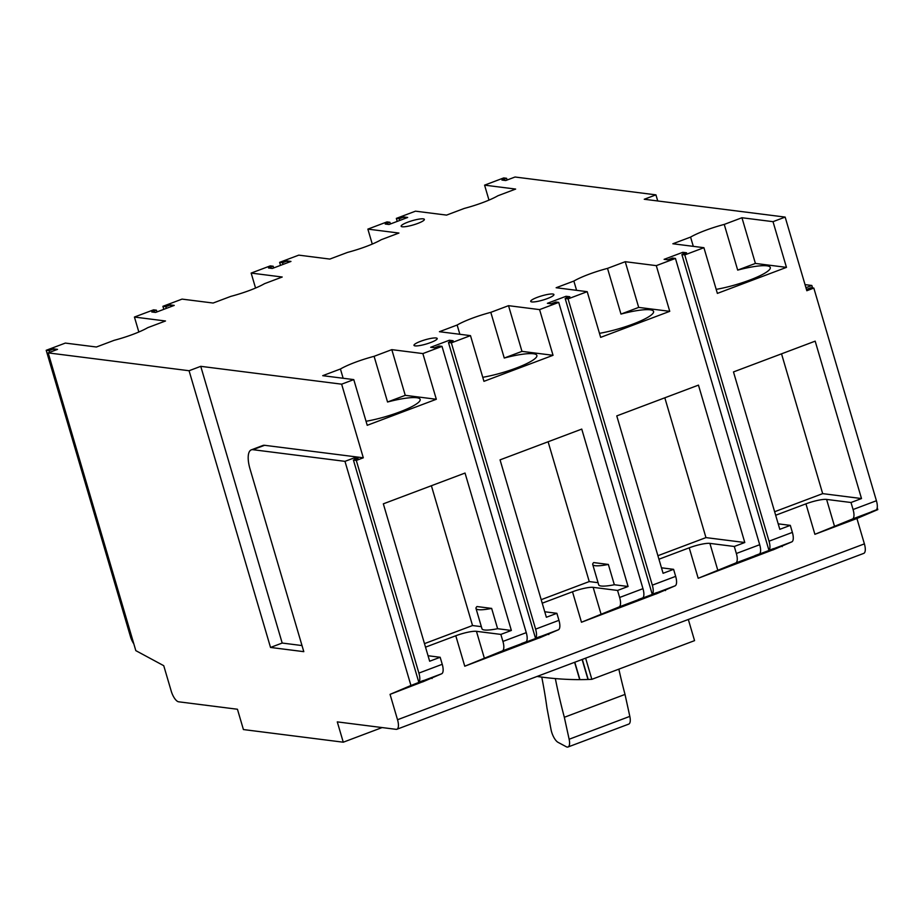 <?xml version="1.0" encoding="UTF-8"?>
<svg xmlns="http://www.w3.org/2000/svg" width="924" height="924" viewBox="0 0 924 924"><rect width="100%" height="100%" fill="white"/><g stroke="black" fill="none" stroke-linecap="round" stroke-linejoin="round"><path stroke-width="1.39" d="M382.109 727.569L343.266 742.203L243.416 729.556L237.445 709.251L178.644 701.801A10.765 4.031 -110.6 0 1 171.217 691.083L163.744 665.696L135.816 650.635L48.187 352.887L189.073 370.732L200.751 366.331L341.637 384.176L353.776 379.602L322.719 375.675L340.425 368.999A37.665 6.78 163.6 0 1 374.093 356.317L391.811 349.642L422.869 353.58L442.007 346.361L439.131 346.003L434.465 347.759L430.688 347.285L449.364 340.24L453.13 340.725L448.463 342.481L451.351 342.85L470.489 335.631L439.431 331.704L457.137 325.029A37.665 6.78 163.6 0 1 490.806 312.347L508.523 305.671L539.581 309.609L558.731 302.391L555.844 302.033L551.178 303.788L547.401 303.315L566.077 296.281L569.842 296.754L565.176 298.51L568.064 298.879L587.202 291.672L556.144 287.734L573.862 281.058A37.665 6.78 163.6 0 1 607.518 268.376L625.236 261.7L656.294 265.638L675.444 258.431L672.556 258.062L667.89 259.817L664.113 259.344L682.79 252.31L686.567 252.783L681.889 254.55L684.776 254.909L703.915 247.701L672.857 243.763L690.574 237.098A37.665 6.78 163.6 0 1 724.243 224.417L741.949 217.741L773.018 221.668L785.157 217.094L644.259 199.261L655.936 194.86L515.049 177.015L505.705 180.538L501.94 180.053L506.606 178.297L507.103 180.007M48.187 352.887L57.519 349.376L53.754 348.891L54.25 350.6M506.606 178.297L503.719 177.928L484.58 185.147L515.638 189.073L497.932 195.749A37.665 6.78 163.6 0 1 464.264 208.431L446.546 215.107L415.488 211.169L396.338 218.387L399.226 218.745L403.892 216.99L407.669 217.463L388.992 224.497L385.227 224.024L389.893 222.268L387.006 221.899L367.868 229.117L398.925 233.044L381.208 239.72A37.665 6.78 163.6 0 1 347.551 252.402L329.833 259.078L298.775 255.14L279.625 262.347L282.513 262.716L287.179 260.961L290.956 261.434L272.28 268.468L268.503 267.995L273.181 266.239L270.293 265.869L251.155 273.077L282.213 277.015L264.495 283.691A37.665 6.78 163.6 0 1 230.827 296.373L213.121 303.037L182.051 299.11L162.913 306.318L165.8 306.687L170.466 304.932L174.243 305.405L155.567 312.439L151.79 311.966L156.456 310.198L153.58 309.84L134.43 317.048L165.5 320.986L147.782 327.65A37.665 6.78 163.6 0 1 114.114 340.332L96.408 347.008L65.338 343.081L46.2 350.288L49.087 350.658L53.754 348.891M402.252 226.773A12.104 2.183 163.6 0 1 401.143 226.23A12.104 2.183 163.6 0 1 409.898 221.425A12.104 2.183 163.6 0 1 423.261 218.849A12.104 2.183 163.6 0 1 424.37 219.392A12.104 2.183 163.6 0 1 415.615 224.197A12.104 2.183 163.6 0 1 402.252 226.773M531.808 301.929A12.104 2.183 163.6 0 1 530.699 301.386A12.104 2.183 163.6 0 1 539.454 296.581A12.104 2.183 163.6 0 1 552.818 294.017A12.104 2.183 163.6 0 1 553.926 294.548A12.104 2.183 163.6 0 1 545.172 299.353A12.104 2.183 163.6 0 1 531.808 301.929M415.095 345.888A12.104 2.183 163.6 0 1 413.987 345.357A12.104 2.183 163.6 0 1 422.742 340.552A12.104 2.183 163.6 0 1 436.105 337.976A12.104 2.183 163.6 0 1 437.214 338.519A12.104 2.183 163.6 0 1 428.459 343.324A12.104 2.183 163.6 0 1 415.095 345.888M484.58 185.147L488.981 200.104M396.338 218.387L397.228 221.402M367.868 229.117L372.268 244.075M279.625 262.347L280.515 265.373M251.155 273.077L255.555 288.045M162.913 306.318L163.802 309.332M134.43 317.048L138.843 332.016M46.2 350.288L130.457 636.567A10.765 4.031 -110.6 0 0 133.818 643.832M724.243 224.417L737.687 270.108A37.665 6.78 163.6 0 1 766.851 265.823A37.665 6.78 163.6 0 1 770.293 267.498A37.665 6.78 163.6 0 1 753.129 278.759A37.665 6.78 163.6 0 1 716.181 289.362M737.687 270.108L755.405 263.432L786.463 267.371L717.37 293.393L703.915 247.701M607.518 268.376L620.974 314.079A37.665 6.78 163.6 0 1 650.126 309.794A37.665 6.78 163.6 0 1 653.58 311.469A37.665 6.78 163.6 0 1 636.417 322.73A37.665 6.78 163.6 0 1 599.468 333.333M620.974 314.079L638.692 307.403L669.75 311.33L600.658 337.364L587.202 291.672M490.806 312.347L504.261 358.038A37.665 6.78 163.6 0 1 533.414 353.753A37.665 6.78 163.6 0 1 536.867 355.44A37.665 6.78 163.6 0 1 519.704 366.701A37.665 6.78 163.6 0 1 482.755 377.304M504.261 358.038L521.968 351.374L553.037 355.301L483.945 381.335L470.489 335.631M374.093 356.317L387.549 402.009A37.665 6.78 163.6 0 1 416.701 397.724A37.665 6.78 163.6 0 1 420.154 399.399A37.665 6.78 163.6 0 1 402.991 410.66A37.665 6.78 163.6 0 1 366.043 421.275M387.549 402.009L405.255 395.333L436.324 399.272L367.221 425.306L353.776 379.602M690.574 237.098L693.3 246.35M741.949 217.741L755.405 263.432M451.351 342.85L535.608 629.129A10.765 4.031 69.4 0 1 535.516 638.265L540.193 636.509A10.765 4.031 69.4 0 1 539.685 636.844L536.925 637.745M539.581 309.609L553.037 355.301M558.731 302.391L642.977 588.669A10.765 4.031 69.4 0 1 642.896 597.816L638.23 599.584A10.765 4.031 69.4 0 1 637.733 599.919L656.398 592.885A10.765 4.031 69.4 0 0 656.906 592.538L652.24 594.305A10.765 4.031 69.4 0 0 652.321 585.158L675.663 576.357L673.596 569.334L661.48 567.81M637.733 599.919L619.057 606.952A10.765 4.031 69.4 0 0 619.634 597.47L617.567 590.448L628.077 586.486L581.75 429.094L500.057 459.863L546.373 617.267L556.883 613.305L544.756 611.769M535.608 629.129L558.951 620.327L556.883 613.305M568.064 298.879L652.321 585.158M656.294 265.638L669.75 311.33M675.444 258.431L759.701 544.71A10.765 4.031 69.4 0 1 759.609 553.857L754.943 555.613A10.765 4.031 69.4 0 1 754.446 555.948L773.122 548.914A10.765 4.031 69.4 0 0 773.619 548.579L768.953 550.334A10.765 4.031 69.4 0 0 769.034 541.187L792.376 532.397L790.309 525.375L778.193 523.839M754.446 555.948L735.77 562.982A10.765 4.031 69.4 0 0 736.359 553.499L734.291 546.477L744.79 542.515L698.463 385.123L616.77 415.904L663.086 573.296L673.596 569.334M684.776 254.909L769.034 541.187M773.018 221.668L786.463 267.371M785.157 217.094L806.825 290.725L813.825 288.08L876.414 500.739A10.765 4.031 69.4 0 1 876.322 509.886L871.655 511.642A10.765 4.031 69.4 0 1 871.159 511.977L877.8 509.609L856.918 518.491L814.899 534.315L852.482 519.011A10.765 4.031 69.4 0 0 853.071 509.528L851.004 502.506L861.503 498.556L815.176 341.152L733.483 371.933L779.81 529.325L790.309 525.375M341.637 384.176L363.305 457.796L356.306 460.441L418.895 673.088A10.765 4.031 69.4 0 1 418.803 682.235L423.469 680.48A10.765 4.031 69.4 0 1 422.973 680.815L410.937 685.481L344.975 461.353L252.899 449.688A21.518 8.062 -110.6 0 0 251.293 449.861A21.518 8.062 -110.6 0 0 250 468.872L303.8 651.663L270.524 647.447L282.19 643.046L302.009 645.564M422.869 353.58L436.324 399.272M442.007 346.361L526.264 632.64A10.765 4.031 69.4 0 1 526.183 641.787L521.517 643.543A10.765 4.031 69.4 0 1 521.009 643.889L536.994 637.999M521.009 643.889L502.344 650.923A10.765 4.031 69.4 0 0 502.922 641.429L500.854 634.407L511.365 630.457L465.038 473.053L383.333 503.834L429.66 661.226L440.171 657.276L428.043 655.74M418.895 673.088L442.238 664.298L440.171 657.276M448.463 342.481L535.516 638.265M558.951 620.327A10.765 4.031 69.4 0 1 558.362 629.81L539.362 637.941M675.663 576.357A10.765 4.031 69.4 0 1 675.074 585.851L656.086 593.97M792.376 532.397A10.765 4.031 69.4 0 1 791.787 541.88L772.799 549.999M442.238 664.298A10.765 4.031 69.4 0 1 441.649 673.781L422.649 681.912M449.364 340.24L449.861 341.949M540.482 637.421L464.76 666.216L502.344 650.923M495.472 654.227L535.158 639.281L493.901 654.977M535.158 639.281L536.74 638.542M657.195 593.451L581.473 622.245L619.057 606.952M612.185 610.267L651.87 595.31L610.614 611.007M651.87 595.31L653.453 594.571M773.908 549.48L698.186 578.285L735.77 562.982M728.909 566.297L768.583 551.351L727.327 567.036M768.583 551.351L770.166 550.6M423.769 681.381L390.055 694.363L410.937 685.481M775.663 515.257L805.936 503.846A16.147 2.911 163.6 0 1 826.599 499.422L851.004 502.506M774.624 511.734L822.672 493.635L861.503 498.556M657.911 555.705L705.959 537.606L744.79 542.515M658.951 559.216L689.223 547.817A16.147 2.911 163.6 0 1 709.886 543.381L734.291 546.477M541.198 599.676L589.246 581.566L598.071 582.686M608.362 564.437L614.333 584.742A26.9 4.839 163.6 0 1 598.694 584.823L592.723 564.506A26.9 4.839 163.6 0 1 593.682 562.577L608.362 564.437A26.9 4.839 163.6 0 1 592.723 564.506M614.333 584.742L628.077 586.486M542.238 603.187L572.499 591.787A16.147 2.911 163.6 0 1 593.162 587.352L617.567 590.448M491.649 608.408L497.62 628.713A26.9 4.839 163.6 0 1 481.982 628.782L476.01 608.477A26.9 4.839 163.6 0 1 476.969 606.548L491.649 608.408A26.9 4.839 163.6 0 1 476.01 608.477M497.62 628.713L511.365 630.457M425.525 647.158L455.786 635.758A16.147 2.911 163.6 0 1 476.449 631.323L500.854 634.407M424.486 643.635L472.534 625.536L481.358 626.657M856.918 518.491L864.39 543.878A10.765 4.031 69.4 0 1 863.744 553.384L396.893 729.255A10.765 4.031 -110.6 0 0 397.528 719.738L390.055 694.363M805.023 284.615L811.838 285.481L812.554 287.918M877.234 507.692L877.8 509.609M655.936 194.86L657.726 200.958M399.226 218.745L399.734 220.455M403.892 216.99L404.4 218.699M389.893 222.268L390.39 223.978M282.513 262.716L283.021 264.426M287.179 260.961L287.687 262.67M273.181 266.239L273.677 267.948M165.8 306.687L166.297 308.397M170.466 304.932L170.975 306.641M156.456 310.198L156.965 311.908M49.087 350.658L49.584 352.367M189.073 370.732L270.524 647.447M343.266 742.203L337.283 721.887L396.084 729.336A10.765 4.031 -110.6 0 0 396.893 729.255M200.751 366.331L282.19 643.046M251.293 449.861L262.959 445.46A21.518 8.062 69.4 0 1 264.576 445.299L363.305 457.796M344.975 461.353L354.319 457.83L358.085 458.316L353.418 460.071L418.803 682.235M356.306 460.441L353.418 460.071M354.319 457.83L354.816 459.54M574.613 662.3L579.706 679.625A1614.193 604.689 69.4 0 1 537.052 676.449M582.305 659.401L588.207 679.475A1614.193 604.689 69.4 0 0 591.845 679.325L694.559 640.632L688.322 619.461M585.62 658.154L591.845 679.325M582.108 659.482L587.999 679.475A1614.193 604.689 69.4 0 1 579.914 679.625L574.797 662.231M555.347 678.586A269.034 100.785 -110.6 0 0 564.333 717.29L569.138 739.246A10.765 4.031 69.4 0 1 568.029 746.985A10.765 4.031 69.4 0 1 566.239 746.731L558.05 742.342A10.765 4.031 69.4 0 1 551.027 729.533L546.962 707.969A269.034 100.785 -110.6 0 0 541.764 677.107M618.849 669.149A269.034 100.785 -110.6 0 0 625.017 694.421L629.822 716.377A10.765 4.031 69.4 0 1 628.724 724.116L568.029 746.985M564.333 717.29L625.017 694.421M811.838 285.481L805.936 287.699M813.825 288.08L810.937 287.722L806.433 289.408M781.531 353.834L822.672 493.635M664.818 397.794L705.959 537.606M548.105 441.764L589.246 581.566M431.392 485.735L472.534 625.536M566.077 296.281L566.574 297.99M565.176 298.51L652.24 594.305M682.79 252.31L683.298 254.019M681.889 254.55L768.953 550.334M457.137 325.029L459.863 334.292M508.523 305.671L521.968 351.374M573.862 281.058L576.588 290.321M625.236 261.7L638.692 307.403M340.425 368.999L343.151 378.262M391.811 349.642L405.255 395.333M619.634 597.47L642.977 588.669M736.359 553.499L759.701 544.71M853.071 509.528L876.414 500.739M502.922 641.429L526.264 632.64M558.362 629.81L539.685 636.844M675.074 585.851L656.398 592.885M791.787 541.88L773.122 548.914M871.159 511.977L852.482 519.011M441.649 673.781L422.973 680.815M826.599 499.422L834.603 526.622M805.936 503.846L814.899 534.315M397.528 719.738L864.39 543.878M431.901 677.927L432.074 678.528M455.786 635.758L464.76 666.216M548.613 633.956L548.787 634.557M572.499 591.787L581.473 622.245M665.326 589.986L665.499 590.598M689.223 547.817L698.186 578.285M782.039 546.026L782.224 546.627M252.899 449.688L264.576 445.299M569.138 739.246L629.822 716.377M476.449 631.323L484.453 658.523M593.162 587.352L601.178 614.552M709.886 543.381L717.89 570.582"/></g></svg>
